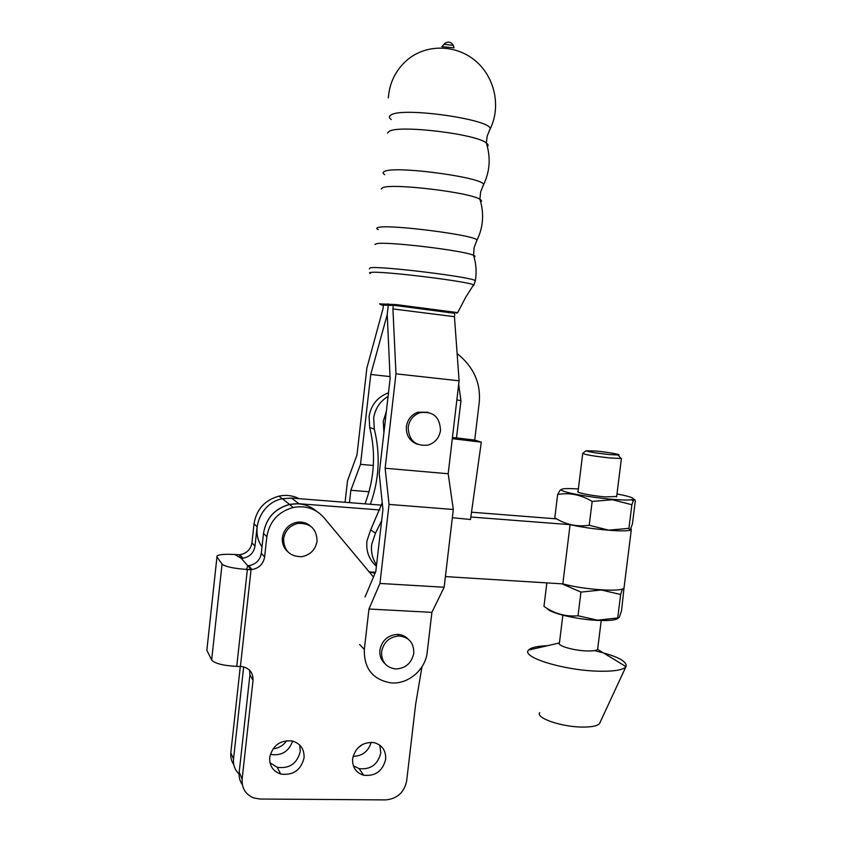 <?xml version="1.0" encoding="UTF-8"?>
<svg xmlns="http://www.w3.org/2000/svg" width="842" height="842" viewBox="0 0 842 842"><rect width="100%" height="100%" fill="white"/><g stroke="black" fill="none" stroke-linecap="round" stroke-linejoin="round"><path stroke-width="1.26" d="M391.193 119.522C388.857 117.743 388.815 116.217 391.088 114.944C402.939 106.513 495.317 120.143 489.949 129.373L489.37 130.384M384.72 174.673C382.542 173.315 382.531 172.2 384.689 171.347C396.119 165.369 487.571 178.083 483.424 184.945L483.003 185.672M378.268 229.634C376.248 228.677 376.269 227.961 378.321 227.477C389.33 223.909 479.866 235.792 476.898 240.338L476.635 240.801M408.191 427.231C409.349 420.084 413.212 415.253 419.79 412.738C432.935 410.896 439.84 416.779 440.503 430.399C439.261 437.851 435.156 442.755 428.178 445.092C415.443 446.439 408.78 440.482 408.191 427.231M417.611 444.344C409.728 441.334 405.991 435.43 406.381 426.631C407.528 419.516 411.38 414.706 417.927 412.201L427.978 412.264M381.573 651.813C383.594 642.12 389.414 636.847 399.013 635.984C409.023 637.141 413.948 642.878 413.801 653.192C411.633 663.233 405.549 668.495 395.561 668.98C386.046 667.485 381.384 661.759 381.573 651.813M384.878 663.601C381.068 660.075 379.416 655.581 379.9 650.129C381.921 640.478 387.709 635.226 397.266 634.384C401.56 634.468 405.149 636.015 408.054 639.015M368.964 609.019L364.323 649.456C363.923 668.516 372.774 679.652 390.867 682.873L392.277 682.957C409.044 683.883 425.557 669.232 427.22 652.171L431.893 612.355L368.964 609.019L379.942 583.443L389.046 504.421L385.141 468.236L395.982 373.827L392.919 308.919L393.33 305.278L454.869 313.119L454.448 316.697L392.919 308.919M379.595 303.878L395.94 304.562L457.68 312.624L465.784 297.11L473.499 284.985C471.225 281.754 381.552 270.703 371.09 272.408C369.291 272.587 369.059 272.955 370.417 273.503M443.934 44.416L445.008 43.258C448.354 41.269 451.133 41.963 453.354 45.363L454.027 47.805L441.808 46.668L444.081 44.289L453.354 45.363L453.554 45.984M387.573 133.025L389.236 131.32C398.961 124.69 476.425 133.994 486.339 142.982L486.339 142.982C488.213 144.35 488.56 145.54 487.392 146.55M381.237 188.934L382.836 187.65C392.404 183.03 470.51 192.429 479.94 199.322L479.94 199.322C481.75 200.385 482.013 201.27 480.729 201.964M374.953 244.527L376.479 243.706C385.878 241.128 464.626 250.579 473.562 255.347C475.309 256.094 475.477 256.663 474.067 257.042M369.354 268.861L370.28 267.756C380.942 265.819 472.867 277.165 475.341 280.691L475.277 281.365M454.848 313.35L395.908 305.541L381.626 305.046M393.33 305.278L388.288 305.267L387.236 314.487L390.12 378.574L379.216 473.636L382.942 509.389L375.806 571.434L365.081 596.925M431.893 612.355L444.144 587.253L453.312 509.484L448.186 473.751L459.101 380.816L454.448 316.697M444.144 587.253L379.942 583.443M453.312 509.484L389.046 504.421M448.186 473.751L385.141 468.236M459.101 380.816L395.982 373.827M376.563 564.866C372.396 558.762 370.785 551.899 371.722 544.269L375.469 533.144L370.669 529.881L382.247 502.758M376.406 566.234C369.017 559.625 365.87 551.163 366.965 540.848L370.669 529.881M383.91 432.683L383.289 421.232L386.352 411.443M388.067 396.403C380.016 401.308 375.216 408.496 373.68 417.969L374.311 429.167L369.701 427.452L369.08 416.401C371.112 404.981 377.405 397.182 387.941 393.014L388.478 392.835M452.343 517.693L470.478 519.503L481.308 442.145L452.301 438.671M381.626 520.809L375.469 533.144M369.701 427.452C376.058 453.28 374.48 478.751 364.975 503.853M370.385 504.274C379.237 479.508 380.542 454.48 374.311 429.167M457.122 353.535C473.93 367.07 481.256 383.752 479.109 403.581L474.709 440.092L481.308 442.145M474.709 440.092L456.48 437.903L460.963 400.781L458.68 384.405M452.438 437.493L456.48 437.903M460.963 400.781L456.869 399.845M362.702 744.317L357.334 748.485M371.196 742.297C368.407 751.411 362.365 756.105 353.072 756.369M286.712 740.665C283.322 745.507 278.755 748.212 273.008 748.801M292.627 741.086C288.743 751.664 281.386 756.105 270.545 754.4L270.314 754.337M353.345 765.736L359.113 768.641C370.638 769.798 377.858 764.557 380.795 752.927L379.784 745.159M352.63 758.737C352.24 767.23 355.924 772.735 363.681 775.25C375.364 776.408 382.689 771.093 385.657 759.295C386.036 750.422 382.079 744.844 373.785 742.57C362.47 741.918 355.419 747.307 352.63 758.737M269.998 762.778L277.207 767.304C289.438 768.904 297.121 763.62 300.268 751.453L299.72 745.075M269.714 757.347C269.314 765.725 272.976 771.283 280.691 774.04C293.079 775.629 300.878 770.262 304.057 757.926C304.436 749.085 300.436 743.433 292.079 740.949C280.112 740.002 272.65 745.465 269.714 757.347M300.657 523.124L297.1 522.25M283.586 538.838C285.017 530.628 289.774 525.492 297.847 523.419C310.277 522.861 316.687 528.765 317.066 541.132C315.487 549.763 310.393 554.952 301.773 556.688C289.922 556.667 283.859 550.71 283.586 538.838M310.614 526.187C306.625 522.735 301.941 521.451 296.573 522.345C288.532 524.408 283.807 529.523 282.375 537.68C281.902 543.237 283.649 547.868 287.606 551.573M243.675 666.864L233.529 759.074L230.824 752.78L240.296 666.464M249.558 670.158L249.916 674.884L239.191 772.219C238.728 776.871 239.781 781.018 242.338 784.66M373.459 577.012L323.991 517.714C315.876 508.631 305.614 505.221 293.205 507.473C278.26 511.694 269.472 521.451 266.851 536.754L264.62 556.972C263.314 564.024 259.104 568.213 251.969 569.55L246.527 569.339L251.053 569.697L247.359 569.497L236.739 666.369L241.612 666.527C249.369 667.927 253.179 672.526 253.042 680.336L242.138 779.082L239.191 772.219M241.665 558.278L239.117 554.741L234.95 554.625L241.412 558.425M241.496 557.709L242.843 558.235C249.685 556.972 253.737 552.962 254.979 546.216L257.115 526.776M239.117 554.741L239.97 554.678C246.727 553.436 250.716 549.489 251.937 542.837L254.042 523.724C256.505 509.284 264.82 500.085 278.976 496.127C286.112 494.664 292.848 495.517 299.173 498.685M230.824 752.78C230.392 757.168 231.371 761.105 233.76 764.589M369.47 571.886L375.006 573.328M233.529 759.074C233.002 765.736 235.286 771.019 240.359 774.956M246.527 569.339L247.79 565.803L241.401 558.457M236.739 666.369C223.141 665.633 214.773 663.507 211.647 660.012L206.858 650.213L217.078 555.878C219.425 554.383 225.582 553.941 235.571 554.562L237.549 554.689M241.886 559.056L241.822 558.372M247.359 569.497C233.729 568.518 225.298 566.719 222.056 564.098L216.962 556.909L207.006 648.772M248.453 566.371L251.053 569.697L240.423 666.475M242.138 779.082C241.654 788.249 245.548 794.543 253.821 797.974L260.062 799.037L385.657 799.9C397.182 798.826 404.181 792.522 406.644 780.987L415.643 704.312L421.968 666.801M373.522 576.865L372.932 576.496M316.666 511.336C308.877 504.79 299.826 502.516 289.501 504.516C274.755 508.663 266.093 518.272 263.504 533.354L261.315 553.278C260.031 560.225 255.873 564.351 248.843 565.666L247.937 565.74M282.302 538.543L283.522 541.985M599.936 722.689L599.567 723.488C597.462 726.014 591.463 727.204 581.569 727.056C560.761 726.762 535.512 717.879 539.68 712.637M594.326 650.634C616.902 655.897 627.458 661.233 625.985 666.632L625.901 666.759C622.827 670.169 613.176 671.632 596.957 671.137C562.603 670.095 521.187 656.981 528.471 650.192L528.565 650.066C530.923 647.53 537.185 646.088 547.353 645.74M597.757 648.361L597.599 649.371C596.315 650.634 592.505 651.15 586.169 650.919C573.002 650.445 556.804 645.572 559.404 642.962L528.565 650.066M608.755 530.155L589.211 525.271C576.981 527.071 565.508 524.587 554.794 517.819L557.646 494.475C569.403 492.391 580.906 494.707 592.158 501.422L612.544 499.748L631.889 504.737L633.184 501.095C634.194 498.832 634.9 498.811 635.3 501.043L632.426 523.924L630.637 528.818C629.879 530.155 629.311 529.997 628.932 528.355L608.755 530.155M578.359 488.981C566.698 488.223 561.014 488.539 561.309 489.918C561.835 492.233 590.2 497.506 612.323 499.295C621.67 500.064 628.09 500.222 631.574 499.759C636.278 498.696 631.416 496.748 616.986 493.928M561.425 489.37L559.877 490.528L557.646 494.475M595.799 451.017L586.021 450.754C588.474 451.87 596.21 453.133 609.219 454.554L618.27 455.017C622.406 454.733 607.64 452.122 595.799 451.017M620.207 457.616L620.859 458.501L610.113 457.974C594.631 456.301 585.464 454.785 582.59 453.417L582.822 453.238M616.67 496.485L605.282 496.906C592.021 495.833 575.465 492.528 578.054 491.517L582.717 453.564M561.982 583.832L580.948 592.105L601.314 590L620.649 594.494L622.47 588.947M618.049 618.396C615.365 620.238 608.429 620.901 597.262 620.386C576.17 619.407 549.237 612.871 547.142 608.408M620.649 594.494L617.712 617.933L597.557 620.175L578.022 615.786C565.929 616.891 554.583 613.765 543.974 606.387L546.805 583.222M624.08 587.432L621.543 610.734L619.238 617.533L617.712 617.933M580.948 592.105L578.022 615.786M592.158 501.422L589.211 525.271M631.889 504.737L628.932 528.355M630.942 528.187L631.311 529.702C628.879 532.639 591.568 529.618 570.087 524.661L470.825 516.999M379.847 509.968L298.857 503.716L289.501 504.379C274.597 508.6 265.925 518.346 263.472 533.617M624.175 586.642L623.996 588.095C621.407 592.242 584.127 589.737 562.824 583.885L445.397 576.591M375.458 572.255L368.912 571.844M562.824 583.885L570.087 524.661M381.51 505.147L291.5 498.085L282.396 498.717C261.304 502.548 249.653 529.986 262.02 546.847M471.499 512.199L556.036 518.83M345.083 502.285L347.525 480.719L356.987 454.912L366.849 368.133L382.994 308.782L383.447 304.793M388.288 305.267L387.236 314.487L370.754 374.469L360.513 464.342L350.861 490.286L349.462 502.632M390.025 376.595L370.754 374.469M373.343 465.468L360.513 464.342M368.985 491.77L350.861 490.286M473.709 285.449L475.341 280.691C476.772 272.187 476.172 263.746 473.562 255.347L474.067 247.685L476.898 240.338C483.287 227.319 484.308 213.647 479.94 199.322L480.603 191.987L483.424 184.945C489.918 171.61 490.897 157.622 486.339 142.982L487.181 136.046L489.949 129.373C501.158 107.376 495.233 77.601 475.656 61.013C456.185 44.289 426.368 43.858 407.423 59.761C395.887 69.749 389.52 82.453 388.33 97.882M379.647 303.794L380.731 304.804M387.825 303.794L388.92 304.825M396.277 304.625L395.908 305.541M452.943 311.856L452.417 312.729M364.323 649.456L359.629 644.488M249.916 674.884L253.042 680.336M254.979 546.216L251.937 542.837M257.105 526.85L254.042 523.724M263.504 533.354L266.851 536.754M261.315 553.278L264.62 556.972M222.056 564.098L211.647 660.012M291.5 498.085L298.857 503.716M419.79 412.738L417.927 412.201M399.013 635.984L397.266 634.384M456.753 313.277L457.68 312.624M363.681 775.25L359.113 768.641M280.691 774.04L277.207 767.304M297.847 523.419L296.573 522.345M242.843 558.235L239.97 554.678M282.259 498.748L278.976 496.127M289.501 504.516L293.205 507.473M248.843 565.666L251.969 569.55M562.845 615.197L559.435 642.92M561.309 489.918L559.877 490.528M586.021 450.754L582.59 453.417M621.417 458.395L616.618 496.917M618.27 455.017L620.859 458.501M631.574 499.759L633.184 501.085M601.22 620.543L597.631 649.329M597.599 649.371L625.985 666.632M599.567 723.488L625.901 666.759M282.396 498.717L289.501 504.379M623.996 588.095L631.311 529.702"/></g></svg>
